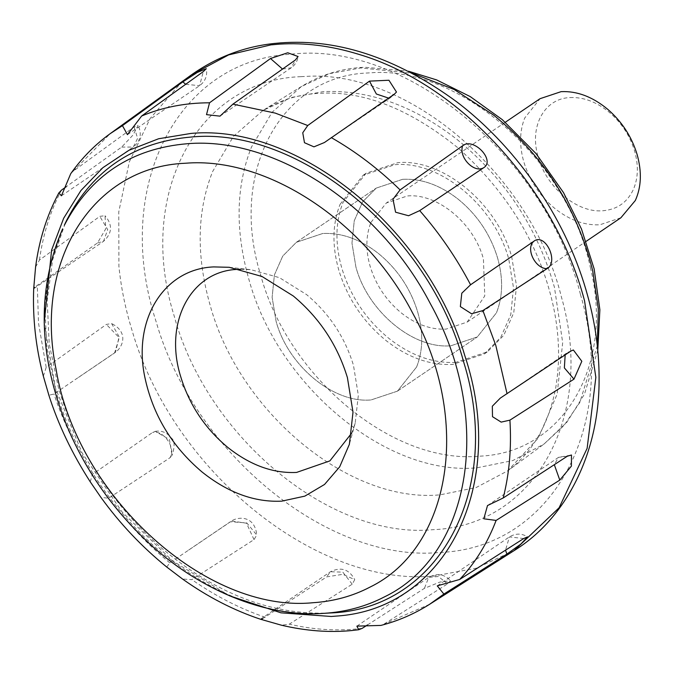 <?xml version="1.0" encoding="UTF-8"?>
<svg xmlns="http://www.w3.org/2000/svg" width="674" height="674" viewBox="0 0 674 674"><rect width="100%" height="100%" fill="white"/><g stroke="black" fill="none" stroke-linecap="round" stroke-linejoin="round"><path stroke-width="0.51" stroke-dasharray="3.37 2.53" d="M570.019 97.578C583.558 96.955 596.717 101.926 609.507 112.482C621.647 122.98 630.013 135.845 634.622 151.077C638.708 165.686 638.194 178.694 633.08 190.119C626.896 202.689 616.836 209.572 602.893 210.751C577.382 213.186 546.412 187.532 538.29 157.253C528.837 127.057 544.053 98.446 570.019 97.578M620.889 217.769L599.818 224.796C584.754 225.52 569.985 220.263 555.494 209.016C540.135 196.496 529.57 180.775 523.808 161.861C519.25 145.66 519.553 131.042 524.717 118.009L540.068 98.674M371.003 222.319L386.345 202.984L407.416 195.957C437.434 193.101 473.873 223.271 483.426 258.9L484.766 295.945L467.166 322.088L446.104 329.106C431.04 329.83 416.271 324.573 401.78 313.326C386.421 300.806 375.856 285.085 370.093 266.171C365.535 249.97 365.839 235.352 371.003 222.319M416.608 366.985L397.424 391.156L371.088 399.935C333.571 403.507 288.017 365.788 276.079 321.262L272.119 297.301L274.402 274.95L282.726 256.086L296.4 242.278L322.736 233.499C341.558 232.589 360.026 239.169 378.131 253.23C397.34 268.875 410.542 288.523 417.745 312.172C423.441 332.425 423.061 350.691 416.608 366.985L397.424 391.156L371.088 399.935C333.571 403.507 288.017 365.788 276.079 321.262L272.119 297.301L274.402 274.95L282.726 256.086L296.4 242.278L322.736 233.499C341.558 232.589 360.026 239.169 378.131 253.23C397.34 268.875 410.542 288.523 417.745 312.172C423.441 332.425 423.061 350.691 416.608 366.985M402.58 179.318C421.41 178.408 439.878 184.979 457.983 199.041C477.184 214.694 490.394 234.341 497.597 257.99C503.293 278.236 502.914 296.509 496.46 312.803L477.276 336.975L450.94 345.754C413.415 349.326 367.869 311.607 355.923 267.081L351.971 243.112L354.246 220.769L362.57 201.905L376.244 188.097L402.58 179.318C421.41 178.408 439.878 184.988 457.983 199.041C477.184 214.694 490.394 234.341 497.597 257.99C503.293 278.236 502.914 296.509 496.46 312.803L477.276 336.975L450.94 345.754C413.415 349.326 367.869 311.607 355.923 267.081L351.971 243.112L354.246 220.769L362.57 201.905L376.244 188.097L402.58 179.318M240.643 269.246L251.048 269.718L279.424 277.654L306.594 294.605C329.291 313.595 344.919 337.177 353.479 365.359L358.332 395.335L355.181 423.162L351.777 433.003M340.126 204.247L363.151 175.24L394.753 164.709C439.777 160.412 494.438 205.68 508.769 259.111L513.512 287.865L510.774 314.682L500.79 337.32L484.379 353.892L452.776 364.423C430.189 365.519 408.023 357.624 386.295 340.758C363.252 321.978 347.405 298.397 338.761 270.021C331.928 245.724 332.383 223.802 340.126 204.247M455.776 362.393C433.18 363.488 411.022 355.594 389.294 338.727C366.243 319.948 350.404 296.366 341.76 267.982C334.927 243.693 335.374 221.763 343.125 202.217L366.142 173.21L397.744 162.67C442.767 158.382 497.429 203.649 511.76 257.08L516.503 285.835L513.773 312.652L503.781 335.29L487.378 351.862L455.776 362.393M330.218 612.969C271.504 615.564 214.72 593.449 159.873 546.614C110.999 502.897 77.207 450.013 58.486 387.963L49.194 343.706L47.214 300.528L52.614 259.928L65.218 223.288M367.482 624.95L424.435 588.335L439.869 582.083L450.544 580.752L447.62 583.819L383.995 624.099L380.911 625.413M262.371 618.867L326.671 576.893L342.813 574.324L354.743 579.64L352.224 584.198L289.272 624.158L281.454 625.211M166.739 567.028L169.806 562.866L230.508 521.752L246.802 522.914L256.76 535.03L254.005 539.613L191.871 579.64L182.57 579.05M90.274 481.859L92.313 474.454L152.577 432.455L155.315 431.335L169.41 439.473L172.064 455.54L169.949 457.772L108.632 498.238L100.915 497.37M43.355 376.218L46.203 367.347L106.349 324.43L111.589 323.545L119.416 337.227L114.605 352.839L53.954 394.029L48.882 395.25M35.579 267.064L39.446 260.071L99.811 216.354L105.009 215.714L105.759 228.815L97.519 242.943L34.534 287.368M70.728 173.698L73.205 171.162L134.109 126.931L138.077 125.389L133.064 134.977L121.665 147.092L66.288 186.69M597.324 345.711L579.8 402.488L563.995 425.496L544.061 444.023L512.796 460.569L476.99 467.798C386.851 476.383 277.418 385.764 248.723 278.783C235.041 230.137 235.951 186.243 251.453 147.092L272.136 112.221L301.438 86.491L329.493 73.66L360.817 67.931L412.471 73.306M457.082 139.493C505.146 178.745 537.599 228.031 554.449 287.343L562.68 342.594L557.171 394.105L538.349 437.974L507.632 470.873L476.114 487.563L440.012 494.851C349.14 503.503 238.807 412.143 209.875 304.286C196.083 255.244 197.002 210.987 212.63 171.525L233.482 136.359L263.029 110.418L291.311 97.486L322.888 91.706L327.219 91.495C371.526 90.602 414.813 106.602 457.082 139.493M324.059 613.34C266.129 615.91 210.103 594.089 155.989 547.878C107.773 504.742 74.426 452.566 55.959 391.341L46.801 347.801L44.821 305.305L50.087 265.329L62.421 229.244M429.565 604.325L383.995 624.099M362.216 628.337L355.847 629.044C334.338 631.058 312.146 629.432 289.272 624.158M265.278 617.291C240.045 608.681 215.57 596.128 191.871 579.64M169.806 562.866C147.134 544.112 126.746 522.569 108.632 498.238M92.313 474.454C76.128 448.8 63.339 421.991 53.954 394.029M46.203 367.347L38.519 323.099L37.289 285.035M514.127 550.599L476.299 568.199L433.955 576.034C315.567 587.206 171.836 469.98 131.809 329.611C125.313 308.422 121.017 287.343 118.919 266.373L118.759 211.914L129.315 161.878L150.108 118.514L180.202 83.778M39.446 260.071C43.01 234.35 50.365 211.029 61.511 190.102M73.205 171.162L110.182 133.663M590.357 267.494C614.789 365.19 563.11 453.113 479.433 456.18C393.043 464.411 288.16 377.558 260.661 275.026C228.671 172.78 280.173 75.901 368.097 72.952L370.152 72.834C460.291 65.378 568.418 160.96 590.357 267.494M301.059 76.651L305.929 76.406C408.975 69.717 531.398 175.24 561.282 296.501C595.824 415.504 534.811 526.158 432.683 529.697C330.555 539.427 206.564 436.752 174.052 315.542C136.232 194.668 197.12 80.139 301.059 76.651M580.457 294.428C619.28 425.867 552.141 548.594 439.305 552.486C328.331 562.959 193.581 453.071 156.065 321.481C112.962 190.38 175.013 63.398 286.492 54.552L294.445 53.861C408.318 42.909 546.555 159.182 580.457 294.428M229.514 595.808L172.527 560.869L122.154 512.055L82.152 453.021L55.495 388.157L44.198 322.694M97.519 242.943L103.501 241.351L107.697 229.607L99.811 216.354M121.665 147.092L133.241 147.05L137.606 138.364L134.109 126.931M185.67 84.301L199.605 85.691L203.304 71.604M282.532 69.068L291.109 67.88L295.423 59.952M388.578 98.101L391.939 96.702L394.551 93.981M570.937 351.036L567.618 352.426L565.166 354.895M567.331 456.205L558.552 457.343L554.306 464.689M523.715 538.543L509.426 536.908L505.517 550.169M447.62 583.819L438.319 576.497L428.731 577.374L424.435 588.335M352.224 584.198L342.796 572.133L330.42 571.746L326.671 576.893M254.005 539.613L246.507 523.209L231.485 520.994L230.508 521.752M169.949 457.772C176.537 448.421 163.622 429.599 152.577 432.455M114.605 352.839L115.524 352.291L118.969 337.404L106.349 324.43M505.323 122.247L386.345 202.984M467.166 322.088L586.144 241.343M397.424 391.156L477.276 336.975L397.424 391.156M296.4 242.278L376.244 188.097L296.4 242.278M355.181 423.162L349.368 444.318M229.244 267.3L251.048 269.718M363.151 175.24L366.142 173.21M484.379 353.892L487.378 351.862M597.787 350.185L584.493 394.122L567.053 422.008L544.061 444.023L507.632 470.873C532.325 452.717 548.324 425.235 555.62 388.409C560.869 357.818 559.058 326.132 550.195 293.342C535.501 238.588 504.826 190.144 458.16 148.01C410.39 109.5 364.946 91.234 321.827 93.223C300.267 93.905 280.662 99.634 263.029 110.418L301.438 86.491C320.993 74.629 342.089 68.217 364.718 67.24L408.486 71.225M33.776 288.666L103.501 241.351C112.28 233.33 112.777 224.779 105.009 215.714M61.435 195.78L133.241 147.05C140.537 140.992 142.147 133.772 138.077 125.389M127.445 134.657L199.605 85.691C205.359 81.276 207.592 75.606 206.303 68.689M219.985 116.147L291.109 67.88C295.102 65.024 297.428 61.233 298.085 56.532M324.43 142.517L391.939 96.702L396.481 92.043M500.327 398.09L567.618 352.426L573.363 349.983M487.496 505.559L558.552 457.343L571.476 455.009M437.274 585.875L509.426 536.908C515.593 533.227 521.634 533.21 527.557 536.875M356.891 626.129L428.731 577.374C436.979 572.866 444.25 573.987 450.544 580.752M260.577 619.136L330.42 571.746C341.027 566.573 349.132 569.21 354.743 579.64M188.585 550.102L231.485 520.994C239.068 516.124 254.932 516.057 256.76 535.03M155.315 431.335C161.667 430.307 167.059 432.565 171.491 438.134C174.751 440.686 174.937 446.483 172.064 455.54M78.437 377.457L115.524 352.291C122.761 347.034 128.97 332.316 111.589 323.545"/><path stroke-width="1.01" d="M505.323 122.247L540.068 98.674L561.13 91.647C577.062 90.923 592.556 96.77 607.594 109.188C621.875 121.539 631.723 136.67 637.141 154.59C641.951 171.777 641.345 187.086 635.321 200.515L620.889 217.769L586.144 241.343M351.777 433.003L329.872 460.89L296.56 472.432C273.012 473.536 250.003 465.127 227.526 447.199C204.829 428.209 189.2 404.627 180.64 376.446C163.689 322.273 190.986 270.94 237.568 269.381L240.643 269.246M347.413 377.634C337.539 345.13 319.51 317.917 293.325 296.012L261.975 276.466L229.244 267.3L213.692 266.912C164.237 268.825 132.702 319.131 144.767 376.859C152.695 414.678 171.811 446.407 202.116 472.044C228.039 492.728 254.578 502.433 281.749 501.153L304.833 496.131L324.531 484.463L339.679 466.846L349.368 444.318L353.007 412.21L347.413 377.634M65.218 223.288L66.962 219.682C93.341 169.275 134.994 141.708 191.93 136.965C299.231 126.746 429.507 234.619 463.661 361.972C503.402 488.97 439.423 609.304 330.218 612.969L324.059 613.34C346.015 611.908 366.193 606.389 384.601 596.802C472.137 554.517 493.553 417.214 430.341 303.637C379.454 205.435 274.706 136.409 187.616 143.697C131.438 148.373 90.341 175.577 64.316 225.31L65.218 223.288M369.487 81.124L307.74 125.524L302.752 132.778L304.479 142.711L313.958 146.848L324.43 142.517L394.551 93.981L396.481 92.043L388.932 80.248L369.487 81.124L376.37 94.015L388.578 98.101M462.659 145.744L400.078 189.891L392.993 199.218L395.579 212.209L408.562 215.739L419.7 210.617L483.544 167.818C495.87 160.597 473.418 136.864 462.659 145.744C458.413 157.025 473.94 173.429 483.544 167.818M533.918 241.216L470.578 284.765L461.791 293.215L460.35 306.586L471.539 313.764L482.887 310.562L547.018 268.69C559.243 261.967 545.182 232.429 533.918 241.216C525.273 248.234 535.013 268.656 547.018 268.69M570.937 351.036L500.327 398.09L492.323 406.211L492.5 416.684L501.17 422.118L509.915 420.146L573.987 379.15L581.822 361.281L573.363 349.983L570.937 351.036M567.331 456.205L503.192 497.985L487.496 505.559L483.822 518.795L496.115 520.429L559.791 480.099L571.4 466.096L571.476 455.009L567.331 456.205M523.715 538.543L459.66 579.463L437.274 585.875L443.871 594.072L506.899 554.095L520.892 544.044L527.557 536.875L523.715 538.543M443.871 594.072L429.565 604.325C414.299 613.947 398.081 620.973 380.911 625.413L356.891 626.129L358.661 629.752L362.216 628.337L367.482 624.95M66.288 186.69L61.511 190.102L58.815 192.975L61.435 195.78L70.728 173.698C81.908 157.952 95.059 144.607 110.182 133.663L122.441 125.642L127.445 134.657L141.641 116.012L203.304 71.604L206.303 68.689L197.28 72.455L182.856 81.857L122.441 125.642M270.51 58.528L209.538 102.793L206.514 114.647L219.985 116.147L232.934 104.133L295.423 59.952L298.085 56.532L287.731 52.766L270.51 58.528L282.532 69.068M34.534 287.368L33.7 288.632L35.579 267.064C39.058 240.239 46.801 215.537 58.815 192.975M358.661 629.752L351.558 630.561C329.266 632.717 305.895 630.94 281.454 625.211L260.577 619.263C233.743 610.341 207.735 596.937 182.57 579.05L166.739 567.028C141.852 546.841 119.913 523.622 100.915 497.37L90.274 481.859C72.059 453.56 58.267 424.687 48.882 395.25L43.355 376.218C35.781 347.287 32.563 318.094 33.7 288.632M260.577 619.263L262.371 618.867M412.471 73.306L454.15 89.49L493.916 115.321C544.339 156.688 577.273 208.552 592.724 270.914L598.327 309.071L597.324 345.711M62.421 229.244L62.598 228.865C37.677 286.964 38.089 350.076 63.845 418.2C81.596 464.327 109.078 505.138 146.292 540.649C197.212 589.177 265.042 617.603 323.52 613.374M180.202 83.778L191.34 74.932L228.638 54.897L270.948 44.872L279.424 44.13C304.96 42.529 331.204 45.874 358.172 54.147C459.137 83.677 555.216 188.358 584.535 300.756L595.85 377.373L587.13 448.362L559.108 507.758L514.127 550.599L429.565 604.325M232.934 104.133L275.253 113.097L307.74 125.524M331.288 137.606C355.779 151.591 378.712 169.022 400.078 189.891M419.7 210.617C439.566 233.322 456.525 258.032 470.578 284.765M482.887 310.562L495.794 345.366L507.05 393.742M509.915 420.146C511.617 447.671 509.376 473.611 503.192 497.985M496.115 520.429C487.428 543.227 475.271 562.9 459.66 579.463M141.641 116.012C162.611 107.242 185.24 102.844 209.538 102.793M412.564 312.904C471.716 419.177 451.673 547.659 369.765 587.231C352.536 596.204 333.655 601.36 313.115 602.708C206.261 613.475 76.878 496.072 56.119 369.521C33.481 261.209 92.65 166.823 185.434 163.243C266.929 156.427 364.946 221.013 412.564 312.904M44.198 322.694L51.603 250.105L63.659 218.266L80.897 190.557L102.869 167.683L129.004 150.268L158.609 138.751L190.911 133.444C297.959 123.376 427.931 228.84 464.833 355.712C507.876 484.286 446.298 609.111 336.385 616.078L331.246 616.483L280.932 612.818L229.514 595.808M182.856 81.857L185.67 84.301M565.166 354.895L564.365 367.894L573.987 379.15M554.306 464.689L559.791 480.099M505.517 550.169L506.899 554.095M514.127 550.599C566.438 518.34 598.537 453.299 599.076 382.638C599.447 353.597 595.698 324.868 587.838 296.45C568.292 223.785 520.741 150.614 456.98 102.018C395.217 56.667 334.414 37.137 274.545 43.439C244.435 46.565 216.691 57.063 191.34 74.932L110.182 133.663M408.486 71.225L436.668 79.928L470.275 96.618L502.273 119.635L535.99 153.537L563.506 192.612L581.494 229.042L594.131 268.859L599.868 309.762L597.787 350.185"/></g></svg>
